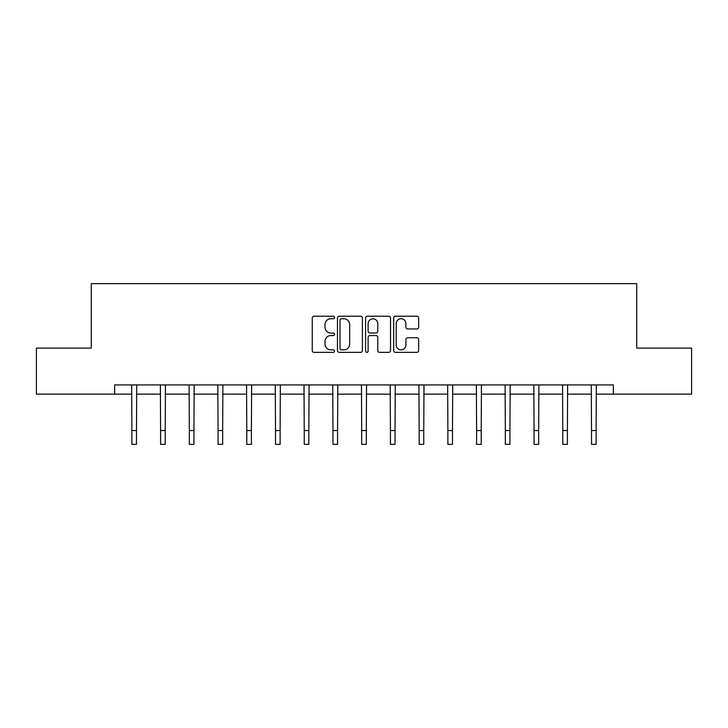 <?xml version="1.0" encoding="UTF-8"?>
<svg xmlns="http://www.w3.org/2000/svg" width="728" height="728" viewBox="0 0 728 728"><rect width="100%" height="100%" fill="white"/><g stroke="black" fill="none" stroke-linecap="round" stroke-linejoin="round"><path stroke-width="1.09" d="M334.534 317.481A1.265 1.265 0 0 0 333.269 316.216L314.068 316.216A1.811 1.811 0 0 0 312.257 318.018L312.257 350.559A1.811 1.811 0 0 0 314.068 352.361L333.269 352.361A1.265 1.265 0 0 0 334.534 351.096A1.265 1.265 0 0 0 333.269 349.831L330.785 349.831A5.788 5.788 0 0 1 325.007 344.053L325.007 341.341A5.788 5.788 0 0 1 330.785 335.553L333.269 335.553A1.265 1.265 0 0 0 334.534 334.289A1.265 1.265 0 0 0 333.269 333.024L330.785 333.024A5.788 5.788 0 0 1 325.007 327.236L325.007 324.524A5.788 5.788 0 0 1 330.785 318.746L333.269 318.746A1.265 1.265 0 0 0 334.534 317.481M416.826 328.956A1.811 1.811 0 0 0 418.636 327.145L418.636 318.018A1.811 1.811 0 0 0 416.826 316.216L395.495 316.216A1.811 1.811 0 0 0 393.693 318.018L393.693 350.559A1.811 1.811 0 0 0 395.495 352.361L416.826 352.361A1.811 1.811 0 0 0 418.636 350.559L418.636 339.53A1.811 1.811 0 0 0 416.826 337.719L407.698 337.719A1.811 1.811 0 0 0 405.887 339.53L405.887 344.999A4.832 4.832 0 0 1 401.055 349.831A4.832 4.832 0 0 1 396.223 344.999L396.223 323.578A4.832 4.832 0 0 1 401.055 318.746A4.832 4.832 0 0 1 405.887 323.578L405.887 327.145A1.811 1.811 0 0 0 407.698 328.956L416.826 328.956M114.66 394.139L36.4 394.139L36.4 348.102L91.273 348.102L91.273 283.647L636.727 283.647L636.727 348.102L691.6 348.102L691.6 394.139L613.34 394.139L613.34 384.93L114.66 384.93L114.66 394.139L131.877 394.139M362.417 318.018A1.811 1.811 0 0 0 360.615 316.216L339.284 316.216A1.811 1.811 0 0 0 337.474 318.018L337.474 350.559A1.811 1.811 0 0 0 339.284 352.361L360.615 352.361A1.811 1.811 0 0 0 362.417 350.559L362.417 318.018M367.385 316.216L388.716 316.216A1.811 1.811 0 0 1 390.526 318.018L390.526 350.559A1.811 1.811 0 0 1 388.716 352.361L379.588 352.361A1.811 1.811 0 0 1 377.786 350.559L377.786 337.364A1.811 1.811 0 0 0 375.976 335.553L369.924 335.553A1.811 1.811 0 0 0 368.113 337.364L368.113 351.096A1.265 1.265 0 0 1 366.848 352.361A1.265 1.265 0 0 1 365.583 351.096L365.583 318.018A1.811 1.811 0 0 1 367.385 316.216M136.482 394.139L160.606 394.139M165.211 394.139L189.335 394.139M193.939 394.139L218.063 394.139M222.668 394.139L246.792 394.139M251.397 394.139L275.521 394.139M280.116 394.139L304.24 394.139M308.845 394.139L332.969 394.139M337.574 394.139L361.698 394.139M366.302 394.139L390.426 394.139M395.031 394.139L419.155 394.139M423.76 394.139L447.884 394.139M452.479 394.139L476.603 394.139M481.208 394.139L505.332 394.139M509.937 394.139L534.061 394.139M538.665 394.139L562.79 394.139M567.394 394.139L591.518 394.139M596.123 394.139L613.34 394.139M341.268 318.746A1.265 1.265 0 0 0 340.003 320.011L340.003 348.566A1.265 1.265 0 0 0 341.268 349.831L343.889 349.831A5.788 5.788 0 0 0 349.677 344.053L349.677 324.524A5.788 5.788 0 0 0 343.889 318.746L341.268 318.746M377.786 323.669A4.832 4.832 0 0 0 372.945 318.837A4.832 4.832 0 0 0 368.113 323.669L368.113 331.213A1.811 1.811 0 0 0 369.924 333.024L375.976 333.024A1.811 1.811 0 0 0 377.786 331.213L377.786 323.669M131.65 384.93L131.877 430.539L136.482 430.539L136.718 384.93M131.877 430.539L131.877 444.353L136.482 444.353L136.482 430.539M160.378 384.93L160.606 430.539L165.211 430.539L165.447 384.93M160.606 430.539L160.606 444.353L165.211 444.353L165.211 430.539M189.098 384.93L189.335 430.539L193.939 430.539L194.176 384.93M189.335 430.539L189.335 444.353L193.939 444.353L193.939 430.539M217.827 384.93L218.063 430.539L222.668 430.539L222.895 384.93M218.063 430.539L218.063 444.353L222.668 444.353L222.668 430.539M246.555 384.93L246.792 430.539L251.397 430.539L251.624 384.93M246.792 430.539L246.792 444.353L251.397 444.353L251.397 430.539M275.284 384.93L275.521 430.539L280.116 430.539L280.353 384.93M275.521 430.539L275.521 444.353L280.116 444.353L280.116 430.539M304.013 384.93L304.24 430.539L308.845 430.539L309.082 384.93M304.24 430.539L304.24 444.353L308.845 444.353L308.845 430.539M332.741 384.93L332.969 430.539L337.574 430.539L337.81 384.93M332.969 430.539L332.969 444.353L337.574 444.353L337.574 430.539M361.461 384.93L361.698 430.539L366.302 430.539L366.539 384.93M361.698 430.539L361.698 444.353L366.302 444.353L366.302 430.539M390.19 384.93L390.426 430.539L395.031 430.539L395.259 384.93M390.426 430.539L390.426 444.353L395.031 444.353L395.031 430.539M418.919 384.93L419.155 430.539L423.76 430.539L423.987 384.93M419.155 430.539L419.155 444.353L423.76 444.353L423.76 430.539M447.647 384.93L447.884 430.539L452.479 430.539L452.716 384.93M447.884 430.539L447.884 444.353L452.479 444.353L452.479 430.539M476.376 384.93L476.603 430.539L481.208 430.539L481.445 384.93M476.603 430.539L476.603 444.353L481.208 444.353L481.208 430.539M505.105 384.93L505.332 430.539L509.937 430.539L510.173 384.93M505.332 430.539L505.332 444.353L509.937 444.353L509.937 430.539M533.824 384.93L534.061 430.539L538.665 430.539L538.902 384.93M534.061 430.539L534.061 444.353L538.665 444.353L538.665 430.539M562.553 384.93L562.79 430.539L567.394 430.539L567.622 384.93M562.79 430.539L562.79 444.353L567.394 444.353L567.394 430.539M591.282 384.93L591.518 430.539L596.123 430.539L596.35 384.93M591.518 430.539L591.518 444.353L596.123 444.353L596.123 430.539"/></g></svg>
